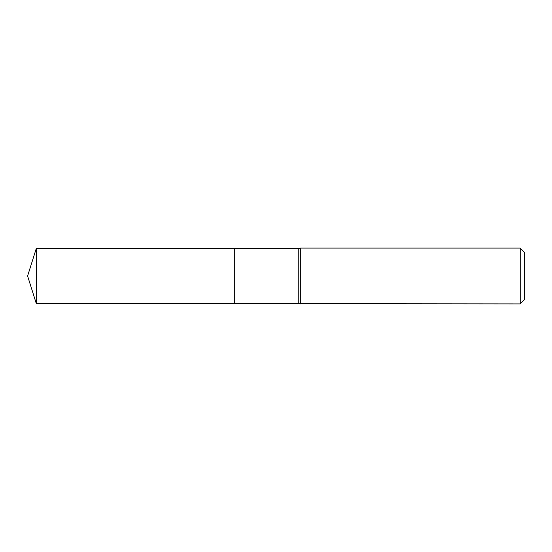 <?xml version="1.0" encoding="UTF-8"?>
<svg xmlns="http://www.w3.org/2000/svg" width="552" height="552" viewBox="0 0 552 552"><rect width="100%" height="100%" fill="white"/><g stroke="black" fill="none" stroke-linecap="round" stroke-linejoin="round"><path stroke-width="0.83" d="M36.315 248.365L36.315 303.635L234.69 303.635L234.69 248.365L36.315 248.365L27.6 276L36.315 303.635M234.69 248.434L234.759 303.635L520.212 303.91L520.212 248.089L300.709 248.089L300.709 303.91M520.212 248.089L524.4 252.278L524.4 299.722L520.212 303.91M234.759 248.365L298.252 248.365L298.252 303.635M298.252 248.365L300.709 248.089"/></g></svg>
